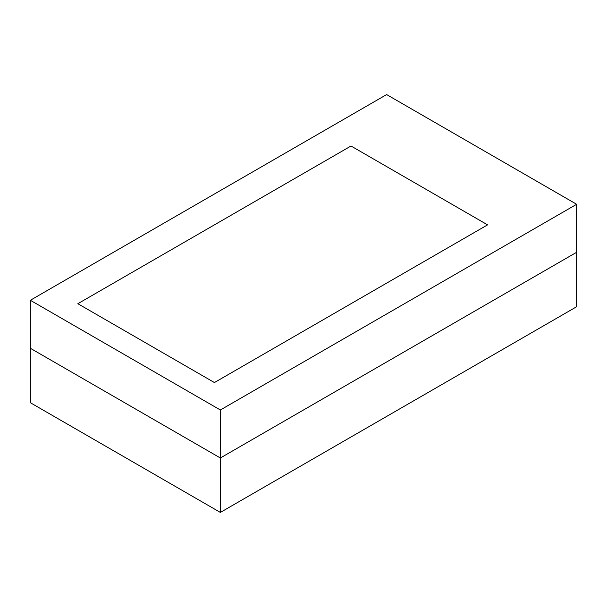 <?xml version="1.0" encoding="UTF-8"?>
<svg xmlns="http://www.w3.org/2000/svg" width="607" height="607" viewBox="0 0 607 607"><rect width="100%" height="100%" fill="white"/><g stroke="black" fill="none" stroke-linecap="round" stroke-linejoin="round"><path stroke-width="0.91" d="M214.43 382.554L487.58 224.856L351.005 146.006L77.855 303.705L214.43 382.554L487.58 224.856L351.005 146.006L77.855 303.705L214.43 382.554M220.364 409.983L576.65 204.286L386.636 94.578L30.35 300.275L220.364 409.983L220.364 457.982L576.65 252.284L576.65 306.725L220.364 512.422L30.35 402.714L30.35 348.274L220.364 457.982L220.364 512.422M576.65 204.286L576.65 252.284L220.364 457.982L30.35 348.274L30.35 300.275"/></g></svg>
